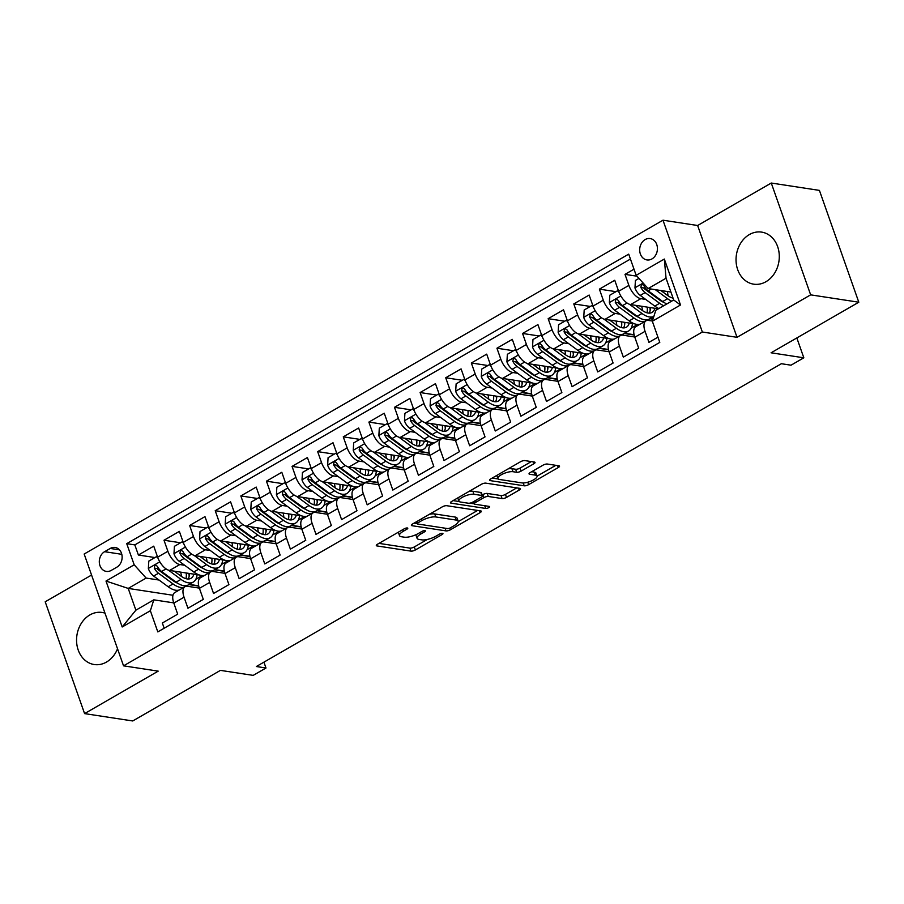 <?xml version="1.0" encoding="UTF-8"?>
<svg xmlns="http://www.w3.org/2000/svg" width="904" height="904" viewBox="0 0 904 904"><rect width="100%" height="100%" fill="white"/><g stroke="black" fill="none" stroke-linecap="round" stroke-linejoin="round"><path stroke-width="1.36" d="M407.354 527.97A2.316 0.734 160.6 0 0 404.269 528.783L377.556 544.185A3.311 1.051 160.6 0 0 376.324 545.575A3.311 1.051 160.6 0 0 376.934 545.926L410.958 551.124A3.311 1.051 160.6 0 0 415.365 549.971L442.079 534.558A2.316 0.734 160.6 0 0 442.949 533.586A2.316 0.734 160.6 0 0 442.519 533.349A2.316 0.734 160.6 0 0 439.434 534.162L435.977 536.151A10.611 3.345 160.6 0 1 421.885 539.869L419.049 539.428A10.611 3.345 160.6 0 1 417.083 538.321A10.611 3.345 160.6 0 1 421.038 533.868L424.496 531.88A2.316 0.734 160.6 0 0 425.366 530.897A2.316 0.734 160.6 0 0 424.936 530.659A2.316 0.734 160.6 0 0 421.852 531.473L418.394 533.462A10.611 3.345 160.6 0 1 404.303 537.179L401.466 536.75A10.611 3.345 160.6 0 1 399.5 535.631A10.611 3.345 160.6 0 1 403.455 531.179L406.913 529.19A2.316 0.734 160.6 0 0 407.783 528.218A2.316 0.734 160.6 0 0 407.354 527.97M749.371 234.565A26.34 21.515 -81.3 0 0 736.15 262.454A26.34 21.515 -81.3 0 0 753.687 284.172A26.34 21.515 -81.3 0 0 765.97 281.709A26.34 21.515 -81.3 0 0 779.18 253.832A26.34 21.515 -81.3 0 0 761.654 232.113A26.34 21.515 -81.3 0 0 749.371 234.565M104.977 613.138A26.34 21.515 -81.3 0 0 102.163 612.46A26.34 21.515 -81.3 0 0 89.88 614.923A26.34 21.515 -81.3 0 0 76.67 642.812A26.34 21.515 -81.3 0 0 94.208 664.53A26.34 21.515 -81.3 0 0 106.48 662.067A26.34 21.515 -81.3 0 0 117.531 648.778M645.151 239.571A10.803 8.825 -81.3 0 0 639.727 251.018A10.803 8.825 -81.3 0 0 646.925 259.923A10.803 8.825 -81.3 0 0 651.965 258.917A10.803 8.825 -81.3 0 0 657.377 247.47A10.803 8.825 -81.3 0 0 650.191 238.566A10.803 8.825 -81.3 0 0 645.151 239.571M533.801 463.797A3.311 1.051 160.6 0 0 535.032 462.407A3.311 1.051 160.6 0 0 534.422 462.057L524.874 460.599A3.311 1.051 160.6 0 0 520.478 461.763L490.815 478.871A3.311 1.051 160.6 0 0 489.572 480.261A3.311 1.051 160.6 0 0 490.183 480.612L524.218 485.81A3.311 1.051 160.6 0 0 528.614 484.646L558.288 467.537A3.311 1.051 160.6 0 0 559.519 466.148A3.311 1.051 160.6 0 0 558.909 465.797L547.372 464.034A3.311 1.051 160.6 0 0 542.976 465.198L530.275 472.521A3.311 1.051 160.6 0 0 529.043 473.911A3.311 1.051 160.6 0 0 529.654 474.261L535.371 475.131A8.87 2.802 160.6 0 1 537.01 476.069A8.87 2.802 160.6 0 1 531.744 480.781A8.87 2.802 160.6 0 1 521.924 482.894L499.516 479.47A8.87 2.802 160.6 0 1 497.878 478.532A8.87 2.802 160.6 0 1 503.144 473.82A8.87 2.802 160.6 0 1 512.975 471.707L516.704 472.283A3.311 1.051 160.6 0 0 521.111 471.12L533.801 463.797L533.123 461.865M91.564 575.046L45.2 601.793L84.58 713.606L132.73 720.963L220.44 670.372L253.188 675.378L265.991 667.999L256.363 666.519L781.384 363.713L791.023 365.193L803.825 357.803L796.831 337.949M810.651 294.851L771.27 183.037L697.639 225.503L737.02 337.316L810.651 294.851L858.8 302.207L771.078 352.797L803.825 357.803M737.02 337.316L702.351 332.017L123.543 665.841L84.162 554.028L662.982 220.203L702.351 332.017M84.58 713.606L158.211 671.141L123.543 665.841M446.7 505.698A3.311 1.051 160.6 0 0 442.293 506.85L412.631 523.958A3.311 1.051 160.6 0 0 411.388 525.348A3.311 1.051 160.6 0 0 412.009 525.699L446.034 530.897A3.311 1.051 160.6 0 0 450.441 529.744L480.103 512.636A3.311 1.051 160.6 0 0 481.335 511.246A3.311 1.051 160.6 0 0 480.725 510.896L446.7 505.698M451.717 501.415L481.38 484.307A3.311 1.051 160.6 0 1 485.787 483.143L519.811 488.352A3.311 1.051 160.6 0 1 520.433 488.691A3.311 1.051 160.6 0 1 519.19 490.081L506.5 497.403A3.311 1.051 160.6 0 1 502.093 498.567L488.296 496.465A3.311 1.051 160.6 0 0 483.889 497.618L475.47 502.477A3.311 1.051 160.6 0 0 474.227 503.867A3.311 1.051 160.6 0 0 474.849 504.217L489.211 506.409A2.316 0.734 160.6 0 1 489.64 506.658A2.316 0.734 160.6 0 1 488.262 507.89A2.316 0.734 160.6 0 1 485.697 508.443L451.096 503.155A3.311 1.051 160.6 0 1 450.486 502.805A3.311 1.051 160.6 0 1 451.717 501.415M771.27 183.037L819.419 190.394L858.8 302.207M633.998 269.177L625.003 274.364L636.97 276.195M645.682 299.405L640.846 298.659A13.503 6.52 -120 0 1 628.879 285.393L618.641 291.303L614.754 280.274L599.386 289.133L615.952 291.664M620.065 314.174L615.228 313.428A13.503 6.52 -120 0 1 603.273 300.173L593.024 306.072L589.137 295.043L573.78 303.913L590.335 306.445M594.459 328.943L589.623 328.208A13.503 6.52 -120 0 1 577.656 314.942L567.418 320.852L563.531 309.812L548.163 318.683L564.729 321.214M568.842 343.712L564.006 342.978A13.503 6.52 -120 0 1 552.05 329.711L541.801 335.621L537.925 324.592L522.557 333.452L539.112 335.983M543.236 358.481L538.4 357.747A13.503 6.52 -120 0 1 526.433 344.481L516.195 350.39L512.308 339.362L496.94 348.221L513.506 350.752M517.619 373.262L512.783 372.516A13.503 6.52 -120 0 1 500.827 359.25L490.578 365.159L486.702 354.131L471.334 362.99L487.889 365.521M492.013 388.031L487.177 387.285A13.503 6.52 -120 0 1 475.21 374.019L464.972 379.929L461.085 368.9L445.717 377.759L462.283 380.29M466.407 402.8L461.56 402.065A13.503 6.52 -120 0 1 449.604 388.799L439.355 394.698L435.479 383.669L420.111 392.539L436.666 395.071M440.79 417.569L435.954 416.834A13.503 6.52 -120 0 1 423.999 403.568L413.749 409.478L409.862 398.438L394.494 407.308L411.06 409.84M415.185 432.338L410.348 431.603A13.503 6.52 -120 0 1 398.381 418.337L388.132 424.247L384.256 413.218L368.888 422.078L385.443 424.609M389.567 447.107L384.731 446.373A13.503 6.52 -120 0 1 372.776 433.106L362.527 439.016L358.639 427.987L343.271 436.847L359.837 439.378M363.962 461.887L359.125 461.142A13.503 6.52 -120 0 1 347.159 447.875L336.921 453.785L333.034 442.757L317.666 451.616L334.22 454.147M338.345 476.657L333.508 475.911A13.503 6.52 -120 0 1 321.553 462.645L311.304 468.554L307.416 457.526L292.048 466.385L308.614 468.916M312.739 491.426L307.902 490.691A13.503 6.52 -120 0 1 295.936 477.425L285.698 483.324L281.811 472.295L266.443 481.165L282.997 483.696M287.122 506.195L282.285 505.46A13.503 6.52 -120 0 1 270.33 492.194L260.081 498.104L256.194 487.075L240.826 495.934L257.391 498.466M261.516 520.964L256.679 520.229A13.503 6.52 -120 0 1 244.713 506.963L234.475 512.873L230.588 501.844L215.22 510.703L231.774 513.235M235.899 535.744L231.062 534.998A13.503 6.52 -120 0 1 219.107 521.732L208.858 527.642L204.971 516.613L189.614 525.473L206.168 528.004M210.293 550.513L205.457 549.768A13.503 6.52 -120 0 1 193.49 536.501L183.252 542.411L179.365 531.382L163.997 540.242L167.884 551.27A13.503 6.52 60 0 0 179.839 564.537L184.676 565.282M180.551 542.773L163.997 540.242M164.166 628.235L162.336 623.014L177.692 614.155L173.817 603.115A13.503 6.52 60 0 1 174.766 592.595L185.015 586.685A13.503 6.52 60 0 0 184.054 597.205L187.942 608.245L203.31 599.375L199.422 588.346A13.503 6.52 60 0 1 200.383 577.825L210.621 571.916A13.503 6.52 -120 0 1 213.118 571.531L224.949 573.339M210.621 571.916A13.503 6.52 -120 0 0 209.671 582.436L213.559 593.465L228.915 584.606L225.039 573.577A13.503 6.52 60 0 1 225.989 563.056L236.238 557.146A13.503 6.52 -120 0 1 238.724 556.762L250.566 558.57M236.238 557.146A13.503 6.52 -120 0 0 235.277 567.667L239.164 578.696L254.532 569.836L250.645 558.808A13.503 6.52 60 0 1 251.606 548.287L261.844 542.377A13.503 6.52 -120 0 1 264.341 541.982L276.172 543.801M261.844 542.377A13.503 6.52 -120 0 0 260.894 552.898L264.77 563.926L280.138 555.067L276.262 544.038A13.503 6.52 60 0 1 277.212 533.507L287.461 527.608A13.503 6.52 -120 0 1 289.947 527.213L301.789 529.021M287.461 527.608A13.503 6.52 -120 0 0 286.5 538.129L290.387 549.157L305.755 540.298L301.868 529.258A13.503 6.52 60 0 1 302.829 518.738L313.066 512.828A13.503 6.52 -120 0 1 315.564 512.444L327.395 514.252M313.066 512.828A13.503 6.52 -120 0 0 312.117 523.359L315.993 534.388L331.361 525.518L327.485 514.489A13.503 6.52 60 0 1 328.434 503.969L338.684 498.059A13.503 6.52 -120 0 1 341.17 497.675L353.012 499.483M338.684 498.059A13.503 6.52 -120 0 0 337.723 508.579L341.61 519.619L356.978 510.749L353.091 499.72A13.503 6.52 60 0 1 354.052 489.2L364.289 483.29A13.503 6.52 -120 0 1 366.787 482.905L378.618 484.713M364.289 483.29A13.503 6.52 -120 0 0 363.34 493.81L367.216 504.839L382.584 495.98L378.708 484.951A13.503 6.52 60 0 1 379.657 474.43L389.906 468.521A13.503 6.52 -120 0 1 392.392 468.136L404.235 469.944M389.906 468.521A13.503 6.52 -120 0 0 388.946 479.041L392.833 490.07L408.201 481.21L404.314 470.182A13.503 6.52 60 0 1 405.274 459.661L415.512 453.751A13.503 6.52 -120 0 1 418.01 453.356L429.841 455.175M415.512 453.751A13.503 6.52 -120 0 0 414.563 464.272L418.439 475.301L433.807 466.441L429.92 455.413A13.503 6.52 60 0 1 430.88 444.881L441.129 438.982A13.503 6.52 -120 0 1 443.615 438.587L455.458 440.395M441.129 438.982A13.503 6.52 -120 0 0 440.169 449.503L444.056 460.531L459.424 451.672L455.537 440.632A13.503 6.52 60 0 1 456.497 430.112L466.735 424.202A13.503 6.52 -120 0 1 469.232 423.818L481.064 425.626M466.735 424.202A13.503 6.52 -120 0 0 465.786 434.734L469.662 445.762L485.03 436.892L481.143 425.863A13.503 6.52 60 0 1 482.103 415.343L492.352 409.433A13.503 6.52 -120 0 1 494.838 409.049L506.681 410.857M492.352 409.433A13.503 6.52 -120 0 0 491.392 419.953L495.279 430.993L510.647 422.123L506.76 411.094A13.503 6.52 60 0 1 507.709 400.574L517.958 394.664A13.503 6.52 -120 0 1 520.444 394.28L532.286 396.088M517.958 394.664A13.503 6.52 -120 0 0 516.998 405.184L520.885 416.213L536.253 407.354L532.366 396.325A13.503 6.52 60 0 1 533.326 385.805L543.575 379.895A13.503 6.52 -120 0 1 546.061 379.51L557.904 381.318M543.575 379.895A13.503 6.52 -120 0 0 542.615 390.415L546.502 401.444L561.87 392.585L557.983 381.556A13.503 6.52 60 0 1 558.932 371.036L569.181 365.126A13.503 6.52 -120 0 1 571.667 364.73L583.509 366.538M569.181 365.126A13.503 6.52 -120 0 0 568.221 375.646L572.108 386.675L587.476 377.815L583.588 366.787A13.503 6.52 60 0 1 584.549 356.255L594.787 350.356A13.503 6.52 -120 0 1 597.284 349.961L609.115 351.769M594.787 350.356A13.503 6.52 -120 0 0 593.838 360.877L597.725 371.906L613.093 363.046L609.206 352.006A13.503 6.52 60 0 1 610.155 341.486L620.404 335.576A13.503 6.52 -120 0 1 622.89 335.192L634.732 337M620.404 335.576A13.503 6.52 -120 0 0 619.443 346.108L623.331 357.136L638.699 348.266L634.811 337.237A13.503 6.52 60 0 1 635.772 326.717L646.01 320.807A13.503 6.52 -120 0 1 648.507 320.423L652.405 321.022M618.641 291.303A13.503 6.52 60 0 0 630.596 304.569L658.394 308.818M593.024 306.072A13.503 6.52 60 0 0 604.991 319.338L634.755 323.892M638.416 324.457L639.433 324.604M649.874 318.728L652.982 319.202M567.418 320.852A13.503 6.52 60 0 0 579.374 334.118L609.149 338.661M612.81 339.226L613.816 339.373M624.269 333.497L634.156 335.011M541.801 335.621A13.503 6.52 60 0 0 553.768 348.887L583.532 353.43M587.193 353.995L588.21 354.153M598.651 348.266L608.55 349.78M516.195 350.39A13.503 6.52 60 0 0 528.151 363.657L557.926 368.21M561.587 368.764L562.593 368.922M573.046 363.046L582.933 364.549M490.578 365.159A13.503 6.52 60 0 0 502.545 378.426L532.309 382.98M535.97 383.533L536.987 383.691M547.428 377.815L557.327 379.33M464.972 379.929A13.503 6.52 60 0 0 476.928 393.195L506.703 397.749M510.364 398.302L511.37 398.461M521.823 392.585L531.71 394.099M439.355 394.698A13.503 6.52 60 0 0 451.322 407.964L481.086 412.518M484.747 413.083L485.764 413.23M496.206 407.354L506.104 408.868M413.749 409.478A13.503 6.52 60 0 0 425.705 422.744L455.48 427.287M459.142 427.852L460.147 427.999M470.6 422.123L480.487 423.637M388.132 424.247A13.503 6.52 60 0 0 400.099 437.513L429.863 442.056M433.524 442.621L434.541 442.779M444.983 436.892L454.881 438.406M362.527 439.016A13.503 6.52 60 0 0 374.482 452.282L404.257 456.836M407.919 457.39L408.936 457.548M419.377 451.672L429.264 453.175M336.921 453.785A13.503 6.52 60 0 0 348.876 467.052L378.64 471.606M382.302 472.159L383.319 472.317M393.76 466.441L403.659 467.956M311.304 468.554A13.503 6.52 60 0 0 323.27 481.821L353.035 486.375M356.696 486.928L357.713 487.086M368.154 481.21L378.041 482.725M285.698 483.324A13.503 6.52 60 0 0 297.653 496.59L327.429 501.144M331.09 501.709L332.096 501.856M342.537 495.98L352.436 497.494M260.081 498.104A13.503 6.52 60 0 0 272.047 511.37L301.812 515.913M305.473 516.478L306.49 516.625M316.931 510.749L326.819 512.263M234.475 512.873A13.503 6.52 60 0 0 246.43 526.139L276.206 530.682M279.867 531.247L280.873 531.405M291.314 525.529L301.213 527.032M208.858 527.642A13.503 6.52 60 0 0 220.825 540.908L250.589 545.462M254.25 546.016L255.267 546.174M265.708 540.298L275.596 541.801M183.252 542.411A13.503 6.52 60 0 0 195.207 555.677L224.983 560.231M228.644 560.785L229.65 560.943M240.102 555.067L249.99 556.582M111.203 570.424L116.842 567.181A10.464 8.554 -81.3 0 0 122.085 556.096A10.464 8.554 -81.3 0 0 115.124 547.462A10.464 8.554 -81.3 0 0 110.243 548.445L104.604 551.689A10.464 8.554 -81.3 0 0 99.35 562.774A10.464 8.554 -81.3 0 0 106.322 571.407A10.464 8.554 -81.3 0 0 111.203 570.424M636.156 275.302L664.327 259.052L680.509 304.987L652.338 321.236L655.784 310.321L673.706 299.981L666.045 278.229L648.123 288.568L636.156 275.302L628.709 254.148L126.729 543.654L134.188 564.808L146.143 578.074L159.07 580.052M652.338 321.236L659.784 342.39L157.804 631.896L150.358 610.742L122.187 626.992L106.005 581.057L134.188 564.808M214.485 569.836L224.384 571.351M630.438 259.052L134.82 544.897L138.391 555.022L153.748 546.152L157.635 557.18A13.503 6.52 60 0 0 169.602 570.447L199.366 575M203.027 575.554L204.044 575.712M199.343 588.109L187.501 586.3A13.503 6.52 60 0 0 185.015 586.685M646.01 320.807A13.503 6.52 -120 0 0 645.06 331.327L648.948 342.356L657.942 337.169M193.49 536.501L189.614 525.473M219.107 521.732L215.22 510.703M244.713 506.963L240.826 495.934M270.33 492.194L266.443 481.165M295.936 477.425L292.048 466.385M321.553 462.645L317.666 451.616M347.159 447.875L343.271 436.847M372.776 433.106L368.888 422.078M398.381 418.337L394.494 407.308M423.999 403.568L420.111 392.539M449.604 388.799L445.717 377.759M475.21 374.019L471.334 362.99M500.827 359.25L496.94 348.221M526.433 344.481L522.557 333.452M552.05 329.711L548.163 318.683M577.656 314.942L573.78 303.913M603.273 300.173L599.386 289.133M628.879 285.393L625.003 274.364M648.123 288.568L670.915 292.048M188.879 584.606L198.767 586.12M146.143 578.074L128.21 588.414L135.882 610.177L153.804 599.838L150.358 610.742M172.958 595.261L128.21 588.414L106.005 581.057M173.726 602.878L153.804 599.838M697.639 225.503L662.982 220.203M265.991 667.999L263.934 662.157M195.84 579.261L202.259 575.554M198.699 585.826L189.264 584.379M154.946 557.553L138.391 555.022M134.82 544.897L126.729 543.654M221.446 564.491L227.864 560.785M224.316 571.057L214.881 569.61M249.922 556.276L240.487 554.841M247.063 549.722L253.482 546.016M275.528 541.507L266.104 540.072M272.669 534.953L279.087 531.247M301.145 526.738L291.709 525.303M298.286 520.173L304.704 516.478M326.751 511.969L317.327 510.523M323.892 505.404L330.31 501.709M352.368 497.2L342.932 495.754M349.498 490.635L355.927 486.928M377.974 482.431L368.549 480.984M375.115 475.866L381.533 472.159M403.591 467.65L394.155 466.215M400.721 461.096L407.15 457.39M429.197 452.881L419.772 451.446M426.338 446.327L432.756 442.621M454.814 438.112L445.378 436.666M451.943 431.547L458.373 427.852M480.419 423.343L470.984 421.897M477.561 416.778L483.979 413.083M506.037 408.574L496.601 407.128M503.166 402.009L509.596 398.302M531.642 393.805L522.207 392.359M528.783 387.24L535.202 383.533M557.259 379.025L547.824 377.589M554.389 372.471L560.808 368.764M582.865 364.255L573.43 362.82M580.006 357.701L586.425 353.995M608.482 349.486L599.047 348.04M605.612 342.921L612.031 339.226M634.088 334.717L624.653 333.271M631.229 328.152L637.648 324.446M653.061 318.931L650.27 318.502M135.882 610.177L122.187 626.992M664.327 259.052L666.045 278.229M680.509 304.987L673.706 299.981M398.381 532.173A10.611 3.345 160.6 0 0 398.438 532.603L399.5 535.631M415.987 534.693A10.611 3.345 160.6 0 0 416.021 535.292L417.083 538.321M378.968 543.372L409.896 548.106A3.311 1.051 160.6 0 0 414.303 546.943L427.287 539.462M458.215 521.619L477.628 510.421M414.032 523.156L417.128 523.631M418.043 522.772A2.316 0.734 160.6 0 0 417.173 523.744A2.316 0.734 160.6 0 0 417.603 523.992L447.469 528.558A2.316 0.734 160.6 0 0 450.554 527.744L454.203 525.642A10.611 3.345 160.6 0 0 458.158 521.19A10.611 3.345 160.6 0 0 456.192 520.071L435.784 516.952A10.611 3.345 160.6 0 0 421.682 520.67L418.043 522.772L417.478 521.167M458.158 521.19L457.096 518.173A10.611 3.345 160.6 0 0 455.13 517.054L456.192 520.071M429.31 514.342A10.611 3.345 160.6 0 1 434.711 513.935L455.13 517.054M516.726 487.877L505.438 494.386L506.5 497.403M482.171 494.974L482.826 494.601A3.311 1.051 160.6 0 1 487.233 493.437L501.031 495.55A3.311 1.051 160.6 0 0 505.438 494.386M474.216 503.833L469.843 503.155M459.209 501.539L453.13 500.601M473.967 494.273A8.87 2.802 160.6 0 0 464.147 496.375A8.87 2.802 160.6 0 0 458.882 501.098A8.87 2.802 160.6 0 0 460.52 502.025L468.419 503.234A3.311 1.051 160.6 0 0 472.815 502.07L481.244 497.211A3.311 1.051 160.6 0 0 482.476 495.821A3.311 1.051 160.6 0 0 481.866 495.482L473.967 494.273L472.905 491.245A8.87 2.802 160.6 0 0 468.95 491.471M457.786 497.923A8.87 2.802 160.6 0 0 457.819 498.07L458.882 501.098M482.476 495.821L481.414 492.804A3.311 1.051 160.6 0 0 480.804 492.454L481.866 495.482M472.905 491.245L480.804 492.454M508.127 468.882A8.87 2.802 160.6 0 1 511.901 468.69L515.642 469.255A3.311 1.051 160.6 0 0 520.037 468.102L531.337 461.582M496.793 475.425A8.87 2.802 160.6 0 0 496.816 475.515L497.878 478.532M537.01 476.069L535.948 473.052A8.87 2.802 160.6 0 0 534.309 472.114L535.371 475.131M531.676 471.707L534.309 472.114M537.032 476.159L555.813 465.334M492.217 478.058L498.206 478.973M157.997 558.152L156.482 556.661L148.798 561.101L148.358 568.616A8.95 4.317 60 0 0 153.635 576.051L168.167 586.752A25.832 12.475 60 0 0 179.286 589.996M181.41 576.424A21.436 10.351 60 0 0 180.687 572.142M168.483 570.164L180.969 579.374A25.832 12.475 60 0 0 193.219 582.097A25.832 12.475 60 0 0 197.072 574.65M174.246 571.158L180.856 576.029A21.436 10.351 60 0 0 191.026 578.3A21.436 10.351 60 0 0 193.874 574.164M193.219 582.097L188.348 584.911A25.832 12.475 -120 0 1 176.11 582.176L161.579 571.475A8.95 4.317 -120 0 1 157.341 566.345L155.895 565.192L154.776 565.486L154.268 568.119A8.95 4.317 60 0 0 158.505 573.249L173.037 583.95A25.832 12.475 60 0 0 184.145 587.193M185.749 586.38A25.832 12.475 60 0 0 186.687 585.566M189.173 576.232A25.832 12.475 60 0 0 188.868 573.396M186.224 572.989A21.436 10.351 -120 0 1 185.953 578.673M177.353 583.046A21.436 10.351 -120 0 1 172.924 580.617L158.392 569.904A4.554 2.203 -120 0 1 157.036 568.537L154.268 568.119M188.19 579.012A21.436 10.351 60 0 0 189.422 573.475M156.482 556.661L157.511 556.819M183.614 543.372L182.088 541.891L174.404 546.321L173.975 553.847A8.95 4.317 60 0 0 179.252 561.282L193.772 571.983A25.832 12.475 60 0 0 204.892 575.226M207.027 561.655A21.436 10.351 60 0 0 206.304 557.372M194.1 555.395L206.587 564.604A25.832 12.475 60 0 0 218.836 567.328A25.832 12.475 60 0 0 222.678 559.881M199.863 556.389L206.474 561.26A21.436 10.351 60 0 0 216.632 563.531A21.436 10.351 60 0 0 219.48 559.384M218.836 567.328L213.965 570.141A25.832 12.475 -120 0 1 201.716 567.407L187.184 556.706A8.95 4.317 -120 0 1 182.947 551.564L181.512 550.423L180.393 550.717L179.873 553.338A8.95 4.317 60 0 0 184.111 558.469L198.643 569.181A25.832 12.475 60 0 0 209.762 572.413M211.367 571.611A25.832 12.475 60 0 0 212.293 570.797M214.79 561.452A25.832 12.475 60 0 0 214.485 558.627M211.83 558.22A21.436 10.351 -120 0 1 211.559 563.904M202.971 568.277A21.436 10.351 -120 0 1 198.53 565.836L184.009 555.135A4.554 2.203 -120 0 1 182.642 553.768L179.873 553.338M213.807 564.232A21.436 10.351 60 0 0 215.028 558.706M182.088 541.891L183.117 542.05M209.219 528.603L207.694 527.122L200.021 531.552L199.581 539.078A8.95 4.317 60 0 0 204.858 546.513L219.389 557.214A25.832 12.475 60 0 0 230.509 560.457M232.633 546.886A21.436 10.351 60 0 0 231.91 542.603M219.706 540.626L232.192 549.824A25.832 12.475 60 0 0 244.442 552.559A25.832 12.475 60 0 0 248.295 545.112M225.469 541.62L232.079 546.491A21.436 10.351 60 0 0 242.249 548.762A21.436 10.351 60 0 0 245.097 544.615M244.442 552.559L239.571 555.361A25.832 12.475 -120 0 1 227.322 552.638L212.802 541.925A8.95 4.317 -120 0 1 208.564 536.795L207.095 535.643L205.999 535.936L205.49 538.569A8.95 4.317 60 0 0 209.728 543.699L224.26 554.412A25.832 12.475 60 0 0 235.368 557.644M236.972 556.841A25.832 12.475 60 0 0 237.91 556.028M240.396 546.683A25.832 12.475 60 0 0 240.091 543.858M237.447 543.451A21.436 10.351 -120 0 1 237.176 549.135M228.576 553.508A21.436 10.351 -120 0 1 224.147 551.067L209.615 540.366A4.554 2.203 -120 0 1 208.259 538.999L205.49 538.569M239.413 549.462A21.436 10.351 60 0 0 240.645 543.937M207.694 527.122L208.734 527.281M234.837 513.834L233.311 512.353L225.627 516.783L225.198 524.309A8.95 4.317 60 0 0 230.475 531.733L244.995 542.445A25.832 12.475 60 0 0 256.114 545.677M258.25 532.117A21.436 10.351 60 0 0 257.527 527.834M245.323 525.857L257.809 535.055A25.832 12.475 60 0 0 270.059 537.79A25.832 12.475 60 0 0 273.901 530.332M251.086 526.851L257.697 531.721A21.436 10.351 60 0 0 267.855 533.981A21.436 10.351 60 0 0 270.703 529.846M270.059 537.79L265.188 540.592A25.832 12.475 -120 0 1 252.939 537.869L238.407 527.156A8.95 4.317 -120 0 1 234.17 522.026L232.712 520.873L231.616 521.167L231.096 523.8A8.95 4.317 60 0 0 235.334 528.93L249.866 539.631A25.832 12.475 60 0 0 260.985 542.875M262.589 542.061A25.832 12.475 60 0 0 263.516 541.259M266.013 531.914A25.832 12.475 60 0 0 265.708 529.089M263.053 528.682A21.436 10.351 -120 0 1 262.781 534.354M254.193 538.727A21.436 10.351 -120 0 1 249.753 536.298L235.232 525.597A4.554 2.203 -120 0 1 233.865 524.218L231.096 523.8M265.03 534.693A21.436 10.351 60 0 0 266.251 529.168M233.311 512.353L234.339 512.511M260.442 499.064L258.917 497.584L251.233 502.014L250.803 509.528A8.95 4.317 60 0 0 256.081 516.964L270.612 527.676A25.832 12.475 60 0 0 281.72 530.908M283.856 517.348A21.436 10.351 60 0 0 283.133 513.065M270.929 511.088L283.415 520.286A25.832 12.475 60 0 0 295.664 523.02A25.832 12.475 60 0 0 299.518 515.562M276.692 512.082L283.302 516.952A21.436 10.351 60 0 0 293.472 519.212A21.436 10.351 60 0 0 296.32 515.077M295.664 523.02L290.794 525.823A25.832 12.475 -120 0 1 278.545 523.088L264.024 512.387A8.95 4.317 -120 0 1 259.776 507.257L258.341 506.104L257.222 506.398L256.713 509.031A8.95 4.317 60 0 0 260.951 514.161L275.471 524.862A25.832 12.475 60 0 0 286.591 528.106M288.195 527.292A25.832 12.475 60 0 0 289.133 526.478M291.619 517.144A25.832 12.475 60 0 0 291.314 514.308M288.67 513.901A21.436 10.351 -120 0 1 288.399 519.585M279.799 523.958A21.436 10.351 -120 0 1 275.37 521.529L260.838 510.816A4.554 2.203 -120 0 1 259.482 509.449L256.713 509.031M290.636 519.924A21.436 10.351 60 0 0 291.868 514.399M258.917 497.584L259.957 497.742M286.059 484.295L284.534 482.804L276.85 487.245L276.421 494.759A8.95 4.317 60 0 0 281.698 502.195L296.218 512.896A25.832 12.475 60 0 0 307.337 516.139M309.473 502.579A21.436 10.351 60 0 0 308.75 498.285M296.535 496.319L309.032 505.517A25.832 12.475 60 0 0 321.27 508.251A25.832 12.475 60 0 0 325.124 500.793M302.309 497.302L308.919 502.172A21.436 10.351 60 0 0 319.078 504.443A21.436 10.351 60 0 0 321.926 500.307M321.27 508.251L316.411 511.054A25.832 12.475 -120 0 1 304.162 508.319L289.63 497.618A8.95 4.317 -120 0 1 285.393 492.488L283.958 491.335L282.839 491.629L282.319 494.262A8.95 4.317 60 0 0 286.557 499.392L301.088 510.093A25.832 12.475 60 0 0 312.208 513.336M313.812 512.523A25.832 12.475 60 0 0 314.739 511.709M317.236 502.375A25.832 12.475 60 0 0 316.931 499.539M314.276 499.132A21.436 10.351 -120 0 1 314.004 504.816M305.405 509.189A21.436 10.351 -120 0 1 300.976 506.76L286.444 496.047A4.554 2.203 -120 0 1 285.088 494.68L282.319 494.262M316.253 505.155A21.436 10.351 60 0 0 317.473 499.629M284.534 482.804L285.562 482.962M311.665 469.526L310.14 468.035L302.456 472.464L302.026 479.99A8.95 4.317 60 0 0 307.303 487.425L321.835 498.127A25.832 12.475 60 0 0 332.943 501.37M335.079 487.798A21.436 10.351 60 0 0 334.356 483.516M322.152 481.538L334.638 490.748A25.832 12.475 60 0 0 346.887 493.471A25.832 12.475 60 0 0 350.741 486.024M327.915 482.533L334.525 487.403A21.436 10.351 60 0 0 344.695 489.674A21.436 10.351 60 0 0 347.543 485.538M346.887 493.471L342.017 496.285A25.832 12.475 -120 0 1 329.768 493.55L315.247 482.849A8.95 4.317 -120 0 1 310.999 477.719L309.563 476.566L308.445 476.86L307.925 479.482A8.95 4.317 60 0 0 312.174 484.623L326.694 495.324A25.832 12.475 60 0 0 337.813 498.567M339.418 497.754A25.832 12.475 60 0 0 340.356 496.94M342.842 487.606A25.832 12.475 60 0 0 342.537 484.77M339.893 484.363A21.436 10.351 -120 0 1 339.621 490.047M331.022 494.42A21.436 10.351 -120 0 1 326.593 491.979L312.061 481.278A4.554 2.203 -120 0 1 310.705 479.911L307.925 479.482M341.859 490.375A21.436 10.351 60 0 0 343.091 484.849M310.14 468.035L311.179 468.193M337.282 454.746L335.757 453.266L328.073 457.695L327.643 465.221A8.95 4.317 60 0 0 332.921 472.656L347.441 483.357A25.832 12.475 60 0 0 358.56 486.601M360.696 473.029A21.436 10.351 60 0 0 359.973 468.747M347.757 466.769L360.244 475.967A25.832 12.475 60 0 0 372.493 478.702A25.832 12.475 60 0 0 376.346 471.255M353.532 467.763L360.142 472.634A21.436 10.351 60 0 0 370.301 474.905A21.436 10.351 60 0 0 373.149 470.758M372.493 478.702L367.634 481.516A25.832 12.475 -120 0 1 355.385 478.781L340.853 468.08A8.95 4.317 -120 0 1 336.616 462.938L335.181 461.797L334.062 462.091L333.542 464.712A8.95 4.317 60 0 0 337.78 469.843L352.311 480.555A25.832 12.475 60 0 0 363.431 483.787M365.035 482.985A25.832 12.475 60 0 0 365.962 482.171M368.448 472.826A25.832 12.475 60 0 0 368.154 470.001M365.498 469.594A21.436 10.351 -120 0 1 365.227 475.278M356.628 479.651A21.436 10.351 -120 0 1 352.198 477.21L337.667 466.509A4.554 2.203 -120 0 1 336.311 465.142L333.542 464.712M367.465 475.606A21.436 10.351 60 0 0 368.696 470.08M335.757 453.266L336.785 453.424M362.888 439.977L361.363 438.496L353.679 442.926L353.249 450.452A8.95 4.317 60 0 0 358.526 457.887L373.058 468.588A25.832 12.475 60 0 0 384.166 471.831M386.302 458.26A21.436 10.351 60 0 0 385.579 453.977M373.375 452L385.861 461.198A25.832 12.475 60 0 0 398.11 463.933A25.832 12.475 60 0 0 401.964 456.486M379.138 452.994L385.748 457.865A21.436 10.351 60 0 0 395.918 460.136A21.436 10.351 60 0 0 398.766 455.989M398.11 463.933L393.24 466.735A25.832 12.475 -120 0 1 380.991 464.012L366.47 453.299A8.95 4.317 -120 0 1 362.221 448.169L360.764 447.017L359.668 447.31L359.148 449.943A8.95 4.317 60 0 0 363.397 455.074L377.917 465.786A25.832 12.475 60 0 0 389.036 469.018M390.641 468.204A25.832 12.475 60 0 0 391.579 467.402M394.065 458.057A25.832 12.475 60 0 0 393.76 455.232M391.116 454.825A21.436 10.351 -120 0 1 390.844 460.509M382.245 464.871A21.436 10.351 -120 0 1 377.804 462.441L363.284 451.74A4.554 2.203 -120 0 1 361.928 450.373L359.148 449.943M393.082 460.837A21.436 10.351 60 0 0 394.313 455.311M361.363 438.496L362.402 438.655M388.505 425.208L386.98 423.727L379.296 428.157L378.866 435.683A8.95 4.317 60 0 0 384.143 443.107L398.664 453.819A25.832 12.475 60 0 0 409.783 457.051M411.919 443.491A21.436 10.351 60 0 0 411.196 439.208M398.98 437.231L411.467 446.429A25.832 12.475 60 0 0 423.716 449.164A25.832 12.475 60 0 0 427.569 441.706M404.755 438.225L411.365 443.096A21.436 10.351 60 0 0 421.524 445.356A21.436 10.351 60 0 0 424.371 441.22M423.716 449.164L418.857 451.966A25.832 12.475 -120 0 1 406.608 449.243L392.076 438.53A8.95 4.317 -120 0 1 387.839 433.4L386.403 432.259L385.285 432.541L384.765 435.174A8.95 4.317 60 0 0 389.002 440.304L403.534 451.006A25.832 12.475 60 0 0 414.642 454.249M416.258 453.435A25.832 12.475 60 0 0 417.185 452.633M419.671 443.288A25.832 12.475 60 0 0 419.377 440.451M416.721 440.056A21.436 10.351 -120 0 1 416.45 445.728M407.851 450.102A21.436 10.351 -120 0 1 403.421 447.672L388.889 436.971A4.554 2.203 -120 0 1 387.533 435.592L384.765 435.174M418.688 446.067A21.436 10.351 60 0 0 419.919 440.542M386.98 423.727L388.008 423.886M414.111 410.439L412.586 408.958L404.902 413.388L404.472 420.902A8.95 4.317 60 0 0 409.749 428.338L424.281 439.05A25.832 12.475 60 0 0 435.389 442.282M437.525 428.722A21.436 10.351 60 0 0 436.801 424.439M424.597 422.462L437.084 431.66A25.832 12.475 60 0 0 449.333 434.395A25.832 12.475 60 0 0 453.186 426.937M430.361 423.445L436.971 428.326A21.436 10.351 60 0 0 447.141 430.586A21.436 10.351 60 0 0 449.989 426.451M449.333 434.395L444.463 437.197A25.832 12.475 -120 0 1 432.214 434.462L417.693 423.761A8.95 4.317 -120 0 1 413.444 418.631L412.009 417.478L410.891 417.772L410.371 420.405A8.95 4.317 60 0 0 414.62 425.535L429.14 436.236A25.832 12.475 60 0 0 440.259 439.48M441.864 438.666A25.832 12.475 60 0 0 442.802 437.852M445.288 428.519A25.832 12.475 60 0 0 444.983 425.682M442.327 425.275A21.436 10.351 -120 0 1 442.067 430.959M433.468 435.332A21.436 10.351 -120 0 1 429.027 432.903L414.507 422.191A4.554 2.203 -120 0 1 413.151 420.823L410.371 420.405M444.305 431.298A21.436 10.351 60 0 0 445.536 425.773M412.586 408.958L413.625 409.116M439.717 395.669L438.203 394.178L430.519 398.619L430.089 406.133A8.95 4.317 60 0 0 435.366 413.569L449.887 424.27A25.832 12.475 60 0 0 461.006 427.513M463.142 413.942A21.436 10.351 60 0 0 462.419 409.659M450.203 407.681L462.69 416.891A25.832 12.475 60 0 0 474.939 419.625A25.832 12.475 60 0 0 478.792 412.167M455.966 408.676L462.577 413.546A21.436 10.351 60 0 0 472.747 415.817A21.436 10.351 60 0 0 475.594 411.682M474.939 419.625L470.08 422.428A25.832 12.475 -120 0 1 457.831 419.693L443.299 408.992A8.95 4.317 -120 0 1 439.061 403.862L437.626 402.709L436.508 403.003L435.988 405.636A8.95 4.317 60 0 0 440.225 410.766L454.757 421.467A25.832 12.475 60 0 0 465.865 424.71M467.481 423.897A25.832 12.475 60 0 0 468.408 423.083M470.894 413.749A25.832 12.475 60 0 0 470.6 410.913M467.944 410.506A21.436 10.351 -120 0 1 467.673 416.19M459.074 420.563A21.436 10.351 -120 0 1 454.644 418.134L440.112 407.421A4.554 2.203 -120 0 1 438.756 406.054L435.988 405.636M469.91 416.529A21.436 10.351 60 0 0 471.142 411.004M438.203 394.178L439.231 394.336M465.334 380.889L463.808 379.409L456.124 383.838L455.695 391.364A8.95 4.317 60 0 0 460.972 398.8L475.504 409.501A25.832 12.475 60 0 0 486.612 412.744M488.748 399.172A21.436 10.351 60 0 0 488.024 394.89M475.82 392.912L488.307 402.122A25.832 12.475 60 0 0 500.556 404.845A25.832 12.475 60 0 0 504.409 397.398M481.583 393.907L488.194 398.777A21.436 10.351 60 0 0 498.364 401.048A21.436 10.351 60 0 0 501.211 396.912M500.556 404.845L495.686 407.659A25.832 12.475 -120 0 1 483.437 404.924L468.916 394.223A8.95 4.317 -120 0 1 464.667 389.093L463.232 387.94L462.113 388.234L461.594 390.856A8.95 4.317 60 0 0 465.842 395.997L480.363 406.698A25.832 12.475 60 0 0 491.482 409.93M493.087 409.128A25.832 12.475 60 0 0 494.025 408.314M496.511 398.969A25.832 12.475 60 0 0 496.206 396.144M493.55 395.737A21.436 10.351 -120 0 1 493.29 401.421M484.691 405.794A21.436 10.351 -120 0 1 480.25 403.353L465.729 392.652A4.554 2.203 -120 0 1 464.373 391.285L461.594 390.856M495.528 401.749A21.436 10.351 60 0 0 496.759 396.223M463.808 379.409L464.848 379.567M490.94 366.12L489.426 364.64L481.742 369.069L481.312 376.595A8.95 4.317 60 0 0 486.589 384.031L501.11 394.732A25.832 12.475 60 0 0 512.229 397.975M514.365 384.403A21.436 10.351 60 0 0 513.641 380.121M501.426 378.143L513.913 387.341A25.832 12.475 60 0 0 526.162 390.076A25.832 12.475 60 0 0 530.015 382.629M507.189 379.138L513.8 384.008A21.436 10.351 60 0 0 523.97 386.279A21.436 10.351 60 0 0 526.817 382.132M526.162 390.076L521.303 392.89A25.832 12.475 -120 0 1 509.054 390.155L494.522 379.443A8.95 4.317 -120 0 1 490.284 374.312L488.815 373.16L487.731 373.465L487.211 376.087A8.95 4.317 60 0 0 491.448 381.217L505.98 391.929A25.832 12.475 60 0 0 517.088 395.161M518.693 394.359A25.832 12.475 60 0 0 519.63 393.545M522.116 384.2A25.832 12.475 60 0 0 521.823 381.375M519.167 380.968A21.436 10.351 -120 0 1 518.896 386.652M510.297 391.025A21.436 10.351 -120 0 1 505.867 388.584L491.335 377.883A4.554 2.203 -120 0 1 489.979 376.516L487.211 376.087M521.133 386.98A21.436 10.351 60 0 0 522.365 381.454M489.426 364.64L490.454 364.798M516.557 351.351L515.031 349.871L507.347 354.3L506.918 361.826A8.95 4.317 60 0 0 512.195 369.261L526.727 379.962A25.832 12.475 60 0 0 537.835 383.194M539.971 369.634A21.436 10.351 60 0 0 539.247 365.352M527.043 363.374L539.53 372.572A25.832 12.475 60 0 0 551.779 375.307A25.832 12.475 60 0 0 555.621 367.849M532.806 364.368L539.417 369.239A21.436 10.351 60 0 0 549.587 371.51A21.436 10.351 60 0 0 552.434 367.363M551.779 375.307L546.909 378.109A25.832 12.475 -120 0 1 534.659 375.386L520.139 364.674A8.95 4.317 -120 0 1 515.89 359.543L514.433 358.391L513.336 358.685L512.817 361.317A8.95 4.317 60 0 0 517.065 366.448L531.586 377.16A25.832 12.475 60 0 0 542.705 380.392M544.31 379.578A25.832 12.475 60 0 0 545.236 378.776M547.734 369.431A25.832 12.475 60 0 0 547.428 366.606M544.773 366.199A21.436 10.351 -120 0 1 544.502 371.872M535.914 376.245A21.436 10.351 -120 0 1 531.473 373.815L516.952 363.114A4.554 2.203 -120 0 1 515.585 361.747L512.817 361.317M546.75 372.211A21.436 10.351 60 0 0 547.982 366.685M515.031 349.871L516.071 350.029M542.163 336.582L540.648 335.101L532.964 339.531L532.524 347.046A8.95 4.317 60 0 0 537.801 354.481L552.333 365.193A25.832 12.475 60 0 0 563.452 368.425M565.588 354.865A21.436 10.351 60 0 0 564.864 350.582M552.649 348.605L565.136 357.803A25.832 12.475 60 0 0 577.385 360.538A25.832 12.475 60 0 0 581.238 353.08M558.412 349.599L565.023 354.47A21.436 10.351 60 0 0 575.193 356.73A21.436 10.351 60 0 0 578.04 352.594M577.385 360.538L572.526 363.34A25.832 12.475 -120 0 1 560.277 360.606L545.745 349.904A8.95 4.317 -120 0 1 541.507 344.774L540.072 343.622L538.942 343.916L538.434 346.548A8.95 4.317 60 0 0 542.671 351.679L557.203 362.38A25.832 12.475 60 0 0 568.311 365.623M569.915 364.809A25.832 12.475 60 0 0 570.853 364.007M573.339 354.662A25.832 12.475 60 0 0 573.046 351.825M570.39 351.43A21.436 10.351 -120 0 1 570.119 357.103M561.52 361.476A21.436 10.351 -120 0 1 557.09 359.046L542.558 348.345A4.554 2.203 -120 0 1 541.202 346.966L538.434 346.548M572.356 357.442A21.436 10.351 60 0 0 573.588 351.916M540.648 335.101L541.677 335.26M567.78 321.813L566.254 320.332L558.57 324.762L558.141 332.276A8.95 4.317 60 0 0 563.418 339.712L577.938 350.424A25.832 12.475 60 0 0 589.058 353.656M591.193 340.096A21.436 10.351 60 0 0 590.47 335.813M578.266 333.836L590.753 343.034A25.832 12.475 60 0 0 603.002 345.769A25.832 12.475 60 0 0 606.844 338.311M584.029 334.819L590.64 339.701A21.436 10.351 60 0 0 600.81 341.961A21.436 10.351 60 0 0 603.646 337.825M603.002 345.769L598.132 348.571A25.832 12.475 -120 0 1 585.882 345.837L571.362 335.135A8.95 4.317 -120 0 1 567.113 330.005L565.678 328.853L564.559 329.146L564.039 331.779A8.95 4.317 60 0 0 568.288 336.909L582.809 347.611A25.832 12.475 60 0 0 593.928 350.854M595.533 350.04A25.832 12.475 60 0 0 596.459 349.226M598.956 339.893A25.832 12.475 60 0 0 598.651 337.056M595.996 336.65A21.436 10.351 -120 0 1 595.725 342.333M587.137 346.707A21.436 10.351 -120 0 1 582.696 344.277L568.175 333.565A4.554 2.203 -120 0 1 566.808 332.197L564.039 331.779M597.973 342.672A21.436 10.351 60 0 0 599.194 337.147M566.254 320.332L567.283 320.491M593.386 307.044L591.871 305.552L584.187 309.993L583.747 317.507A8.95 4.317 60 0 0 589.024 324.943L603.556 335.644A25.832 12.475 60 0 0 614.675 338.887M616.799 325.316A21.436 10.351 60 0 0 616.076 321.033M603.872 319.055L616.359 328.265A25.832 12.475 60 0 0 628.608 330.988A25.832 12.475 60 0 0 632.461 323.542M609.635 320.05L616.245 324.92A21.436 10.351 60 0 0 626.415 327.191A21.436 10.351 60 0 0 629.263 323.056M628.608 330.988L623.737 333.802A25.832 12.475 -120 0 1 611.499 331.067L596.968 320.366A8.95 4.317 -120 0 1 592.73 315.236L591.295 314.083L590.165 314.377L589.657 317.01A8.95 4.317 60 0 0 593.894 322.14L608.426 332.841A25.832 12.475 60 0 0 619.534 336.085M621.138 335.271A25.832 12.475 60 0 0 622.076 334.457M624.562 325.124A25.832 12.475 60 0 0 624.257 322.287M621.613 321.88A21.436 10.351 -120 0 1 621.342 327.564M612.742 331.937A21.436 10.351 -120 0 1 608.313 329.508L593.781 318.796A4.554 2.203 -120 0 1 592.425 317.428L589.657 317.01M623.579 327.903A21.436 10.351 60 0 0 624.811 322.366M591.871 305.552L592.9 305.71M619.003 292.263L617.477 290.783L609.793 295.212L609.364 302.738A8.95 4.317 60 0 0 614.641 310.174L629.161 320.875A25.832 12.475 60 0 0 640.281 324.118M642.416 310.547A21.436 10.351 60 0 0 641.693 306.264M629.489 304.286L641.976 313.496A25.832 12.475 60 0 0 653.863 316.411M635.252 305.281L641.863 310.151A21.436 10.351 60 0 0 652.033 312.422A21.436 10.351 60 0 0 654.869 308.287M653.852 316.434L649.354 319.033A25.832 12.475 -120 0 1 637.105 316.298L622.573 305.597A8.95 4.317 -120 0 1 618.336 300.467L616.901 299.314L615.782 299.608L615.262 302.23A8.95 4.317 60 0 0 619.5 307.36L634.032 318.072A25.832 12.475 60 0 0 645.151 321.304M646.755 320.502A25.832 12.475 60 0 0 647.682 319.688M650.179 310.343A25.832 12.475 60 0 0 649.874 307.518M647.219 307.111A21.436 10.351 -120 0 1 646.948 312.795M638.36 317.168A21.436 10.351 -120 0 1 633.919 314.728L619.398 304.026A4.554 2.203 -120 0 1 618.031 302.659L615.262 302.23M649.196 313.123A21.436 10.351 60 0 0 650.417 307.597M617.477 290.783L618.505 290.941M638.958 278.398L635.41 280.443L634.97 287.969A8.95 4.317 60 0 0 640.247 295.405L654.779 306.106A25.832 12.475 60 0 0 658.869 308.535M668.022 295.777A21.436 10.351 60 0 0 667.299 291.495M655.287 289.664L667.581 298.716A25.832 12.475 60 0 0 671.672 301.156M660.858 290.512L667.468 295.382A21.436 10.351 60 0 0 673.062 298.151M666.813 303.959A25.832 12.475 -120 0 1 662.722 301.529L648.191 290.817A8.95 4.317 -120 0 1 643.953 285.687L642.484 284.534L641.388 284.828L640.879 287.461A8.95 4.317 60 0 0 645.117 292.591L659.649 303.303A25.832 12.475 60 0 0 663.739 305.733M672.734 297.224A21.436 10.351 -120 0 1 672.565 298.026M663.965 302.399A21.436 10.351 -120 0 1 659.536 299.958L645.004 289.257A4.554 2.203 -120 0 1 643.648 287.89L640.879 287.461M640.846 298.659L630.596 304.569M615.228 313.428L604.991 319.338M589.623 328.208L579.374 334.118M564.006 342.978L553.768 348.887M538.4 357.747L528.151 363.657M512.783 372.516L502.545 378.426M487.177 387.285L476.928 393.195M461.56 402.065L451.322 407.964M435.954 416.834L425.705 422.744M410.348 431.603L400.099 437.513M384.731 446.373L374.482 452.282M359.125 461.142L348.876 467.052M333.508 475.911L323.27 481.821M307.902 490.691L297.653 496.59M282.285 505.46L272.047 511.37M256.679 520.229L246.43 526.139M231.062 534.998L220.825 540.908M205.457 549.768L195.207 555.677M179.839 564.537L169.602 570.447M184.054 597.205L173.817 603.115M645.06 331.327L634.811 337.237M619.443 346.108L609.206 352.006M593.838 360.877L583.588 366.787M568.221 375.646L557.983 381.556M542.615 390.415L532.366 396.325M516.998 405.184L506.76 411.094M491.392 419.953L481.143 425.863M465.786 434.734L455.537 440.632M440.169 449.503L429.92 455.413M414.563 464.272L404.314 470.182M388.946 479.041L378.708 484.951M363.34 493.81L353.091 499.72M337.723 508.579L327.485 514.489M312.117 523.359L301.868 529.258M286.5 538.129L276.262 544.038M260.894 552.898L250.645 558.808M235.277 567.667L225.039 573.577M209.671 582.436L199.422 588.346M167.884 551.27L157.635 557.18M121.803 554.322L104.604 551.689M119.486 549.858L110.243 548.445M402.89 529.574L403.455 531.179M424.078 530.682L424.496 531.88M420.473 532.264L421.038 533.868M441.66 533.371L442.079 534.558M414.303 546.943L415.365 549.971M409.896 548.106L410.958 551.124M376.584 544.92L376.934 545.926M406.495 527.992L406.913 529.19M479.414 510.692L480.103 512.636M449.853 528.083L450.441 529.744M445.073 528.185L446.034 530.897M411.648 524.693L412.009 525.699M434.711 513.935L435.784 516.952M421.117 519.065L421.682 520.67M518.512 488.149L519.19 490.081M501.031 495.55L502.093 498.567M487.233 493.437L488.296 496.465M482.826 494.601L483.889 497.618M474.905 500.872L475.47 502.477M484.736 505.731L485.697 508.443M450.746 502.149L451.096 503.155M520.037 468.102L521.111 471.12M515.642 469.255L516.704 472.283M511.901 468.69L512.975 471.707M529.303 473.255L529.654 474.261M557.598 465.605L558.288 467.537M527.766 482.227L528.614 484.646M523.213 482.962L524.218 485.81M489.832 479.606L490.183 480.612M159.816 561.836L148.369 568.424M173.037 583.95L168.167 586.752M180.969 579.374L176.11 582.176M158.505 573.249L153.635 576.051M166.053 568.898L161.579 571.475M185.422 547.056L173.986 553.655M198.643 569.181L193.772 571.983M206.587 564.604L201.716 567.407M184.111 558.469L179.252 561.282M191.659 554.118L187.184 556.706M211.039 532.286L199.592 538.886M224.26 554.412L219.389 557.214M232.192 549.824L227.322 552.638M209.728 543.699L204.858 546.513M217.276 539.349L212.802 541.925M236.645 517.517L225.209 524.117M249.866 539.631L244.995 542.445M257.809 535.055L252.939 537.869M235.334 528.93L230.475 531.733M242.882 524.58L238.407 527.156M262.262 502.748L250.815 509.347M275.471 524.862L270.612 527.676M283.415 520.286L278.545 523.088M260.951 514.161L256.081 516.964M268.499 509.811L264.024 512.387M287.867 487.979L276.432 494.578M301.088 510.093L296.218 512.896M309.032 505.517L304.162 508.319M286.557 499.392L281.698 502.195M294.105 495.042L289.63 497.618M313.485 473.21L302.038 479.798M326.694 495.324L321.835 498.127M334.638 490.748L329.768 493.55M312.174 484.623L307.303 487.425M319.711 480.273L315.247 482.849M339.09 458.43L327.655 465.029M352.311 480.555L347.441 483.357M360.244 475.967L355.385 478.781M337.78 469.843L332.921 472.656M345.328 465.492L340.853 468.08M364.696 443.661L353.261 450.26M377.917 465.786L373.058 468.588M385.861 461.198L380.991 464.012M363.397 455.074L358.526 457.887M370.934 450.723L366.47 453.299M390.313 428.891L378.866 435.491M403.534 451.006L398.664 453.819M411.467 446.429L406.608 449.243M389.002 440.304L384.143 443.107M396.551 435.954L392.076 438.53M415.919 414.122L404.483 420.722M429.14 436.236L424.281 439.05M437.084 431.66L432.214 434.462M414.62 425.535L409.749 428.338M422.157 421.185L417.693 423.761M441.536 399.353L430.089 405.952M454.757 421.467L449.887 424.27M462.69 416.891L457.831 419.693M440.225 410.766L435.366 413.569M447.774 406.416L443.299 408.992M467.142 384.573L455.706 391.172M480.363 406.698L475.504 409.501M488.307 402.122L483.437 404.924M465.842 395.997L460.972 398.8M473.38 391.635L468.916 394.223M492.759 369.804L481.312 376.403M505.98 391.929L501.11 394.732M513.913 387.341L509.054 390.155M491.448 381.217L486.589 384.031M498.997 376.866L494.522 379.443M518.365 355.035L506.929 361.634M531.586 377.16L526.727 379.962M539.53 372.572L534.659 375.386M517.065 366.448L512.195 369.261M524.602 362.097L520.139 364.674M543.982 340.266L532.535 346.865M557.203 362.38L552.333 365.193M565.136 357.803L560.277 360.606M542.671 351.679L537.801 354.481M550.22 347.328L545.745 349.904M569.588 325.496L558.152 332.096M582.809 347.611L577.938 350.424M590.753 343.034L585.882 345.837M568.288 336.909L563.418 339.712M575.825 332.559L571.362 335.135M595.205 310.727L583.758 317.315M608.426 332.841L603.556 335.644M616.359 328.265L611.499 331.067M593.894 322.14L589.024 324.943M601.442 317.79L596.968 320.366M620.811 295.947L609.375 302.546M634.032 318.072L629.161 320.875M641.976 313.496L637.105 316.298M619.5 307.36L614.641 310.174M627.048 303.009L622.573 305.597M643.162 283.065L634.981 287.777M659.649 303.303L654.779 306.106M667.581 298.716L662.722 301.529M645.117 292.591L640.247 295.405M651.275 289.043L648.191 290.817M416.473 521.744L417.173 523.744M473.47 501.697L474.227 503.867"/></g></svg>
